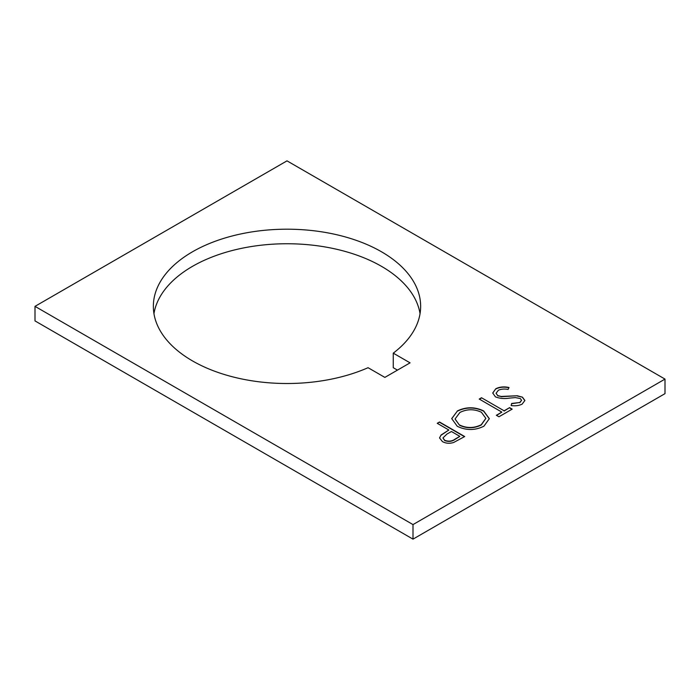 <?xml version="1.0" encoding="UTF-8"?>
<svg xmlns="http://www.w3.org/2000/svg" width="700" height="700" viewBox="0 0 700 700"><rect width="100%" height="100%" fill="white"/><g stroke="black" fill="none" stroke-linecap="round" stroke-linejoin="round"><path stroke-width="1.05" d="M381.5 251.79A133.648 77.157 0 0 0 235.856 235.069A133.648 77.157 0 0 0 153.352 306.355A133.648 77.157 0 0 0 192.5 360.911A133.648 77.157 0 0 0 368.06 367.701L384.86 377.396L410.06 362.845L393.26 353.15A133.648 77.157 0 0 0 420.648 306.355A133.648 77.157 0 0 0 381.5 251.79M420.044 313.626A133.648 77.157 0 0 0 381.5 266.341A133.648 77.157 0 0 0 241.745 248.307A133.648 77.157 0 0 0 153.956 313.626M437.229 423.308L439.495 421.995L464.695 436.546L453.635 442.496C449.531 443.739 445.795 443.441 442.426 441.595L439.539 437.902L441.061 435.006L448.858 430.019L437.229 423.308M413 524.589L665 379.094L287 160.86L35 306.355L413 524.589L413 539.14L665 393.645L665 379.094M457.222 411.014C465.999 406.744 474.801 406.717 483.639 410.926L489.326 418.688L483.919 426.195C475.064 430.553 466.183 430.588 457.275 426.291L451.71 418.609L457.222 411.259C465.999 406.989 474.801 406.963 483.639 411.171L483.639 410.926M481.495 397.749L504.105 410.804L509.6 407.636L512.181 409.124L498.942 416.771L496.352 415.284L501.847 412.116L479.229 399.053L481.495 397.749L504.105 410.804M495.416 396.839L492.73 392.998L495.801 388.745C499.677 386.846 504.07 386.435 508.97 387.502L508.113 389.463C504.551 388.727 501.305 388.981 498.383 390.233L496.081 393.251L497.718 395.553L501.095 396.463L517.212 395.754L522.454 397.154L524.886 400.479L522.13 404.136C518.954 405.676 515.296 406.149 511.149 405.545L511.648 403.471L519.794 402.491L521.544 400.234L520.301 398.519L515.384 397.6L509.486 398.108C504.324 398.947 499.634 398.527 495.416 396.839M397.451 370.125L393.26 367.701L393.26 353.15M413 539.14L35 320.906L35 306.355M437.447 423.43L439.495 421.995M439.495 422.249L464.476 436.669M439.539 438.025L441.061 435.006M441.061 435.251L448.858 430.019M442.986 438.043L444.675 440.536C448.613 441.989 452.13 441.569 455.236 439.267L459.847 436.363L451.448 431.515L446.976 434.026L442.977 437.911L444.675 440.283C448.613 441.744 452.13 441.315 455.236 439.023L459.847 436.363M483.639 411.171L489.317 418.81M451.719 418.731L457.222 411.259M455.088 419.099L459.541 425.241C466.795 428.627 474.023 428.558 481.224 425.014L485.835 418.46M459.541 424.988C466.795 428.382 474.023 428.304 481.224 424.769L485.844 418.338L481.39 412.239C474.171 408.87 467.005 408.94 459.9 412.457L455.088 418.976L459.541 425.241M504.105 411.049L509.6 407.636M509.6 407.881L511.971 409.255M496.571 415.406L501.847 412.116M479.448 399.175L481.495 397.994M492.73 393.12L495.801 388.745M495.801 388.99C499.677 387.091 504.07 386.68 508.97 387.748M496.09 393.374L497.718 395.553M497.718 395.797L501.095 396.463M501.095 396.707L517.212 395.754M517.212 395.999L522.454 397.154M522.454 397.399L524.886 400.601M511.21 405.554L511.648 403.471M511.648 403.716L519.794 402.491M519.794 402.745L521.544 400.365"/></g></svg>
